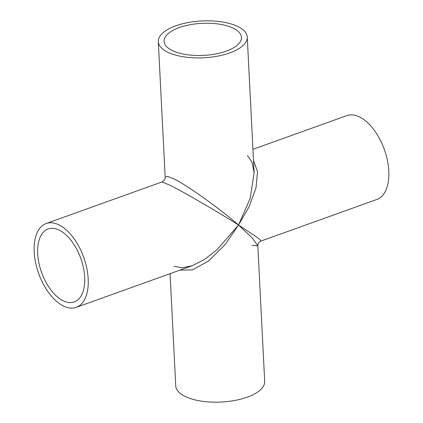 <?xml version="1.0" encoding="UTF-8"?>
<svg xmlns="http://www.w3.org/2000/svg" width="423" height="423" viewBox="0 0 423 423"><rect width="100%" height="100%" fill="white"/><g stroke="black" fill="none" stroke-linecap="round" stroke-linejoin="round"><path stroke-width="0.63" d="M172.024 50.406A38.747 16.042 -2.9 0 0 215.566 53.985A38.747 16.042 -2.9 0 0 241.475 37.404A38.747 16.042 -2.9 0 0 233.538 28.325A38.747 16.042 -2.9 0 0 189.996 24.745A38.747 16.042 -2.9 0 0 164.082 41.327A38.747 16.042 -2.9 0 0 172.024 50.406M62.979 300.668A38.747 20.817 -109.7 0 0 74.284 301.916A38.747 20.817 -109.7 0 0 83.468 267.896A38.747 20.817 -109.7 0 0 59.41 230.223A38.747 20.817 -109.7 0 0 48.106 228.98A38.747 20.817 -109.7 0 0 38.921 262.995A38.747 20.817 -109.7 0 0 62.979 300.668M238.128 26.681A44.531 18.438 -2.9 0 0 188.087 22.562A44.531 18.438 -2.9 0 0 158.308 41.618A44.531 18.438 -2.9 0 0 167.429 52.055A44.531 18.438 -2.9 0 0 217.475 56.169A44.531 18.438 -2.9 0 0 247.254 37.113A44.531 18.438 -2.9 0 0 238.128 26.681M165.176 177.216L167.508 176.365L173.858 178.924C185.533 184.164 221.086 209.522 238.503 225.036C219.14 212.626 181.425 190.725 169.924 185.205L162.025 181.948C165.536 179.616 164.748 179.548 165.176 177.216L158.308 41.618M174.027 266.167L181.784 267.817L192.111 265.771L204.172 259.68L216.777 249.998L238.503 225.036L255.36 236.145L259.976 239.651L260.975 241.052L376.845 199.466A44.531 23.926 -109.7 0 0 387.405 160.37A44.531 23.926 -109.7 0 0 359.751 117.071A44.531 23.926 -109.7 0 0 346.76 115.643L252.938 149.314M170.062 273.686L175.746 385.887A44.531 18.438 -2.9 0 0 184.872 396.319A44.531 18.438 -2.9 0 0 234.913 400.438A44.531 18.438 -2.9 0 0 264.692 381.382L257.824 245.784L252.224 237.89L238.503 225.036L225.068 244.653L208.597 261.007L192.47 269.89L180.002 270.117M59.146 224.962A44.531 23.926 -109.7 0 0 46.155 223.534A44.531 23.926 -109.7 0 0 35.595 262.63A44.531 23.926 -109.7 0 0 63.249 305.929A44.531 23.926 -109.7 0 0 76.24 307.357A44.531 23.926 -109.7 0 0 86.794 268.267A44.531 23.926 -109.7 0 0 59.146 224.962M252.034 245.435L257.824 245.784C258.252 243.452 257.464 243.384 260.975 241.052M253.504 160.502L257.517 171.489L256 187.897L249.041 206.905L238.503 225.036L250.22 198.392L254.123 172.711L252.039 162.252L247.46 155.505M46.155 223.534L162.025 181.948M76.24 307.357L192.111 265.771M247.254 37.113L254.123 172.711"/></g></svg>
